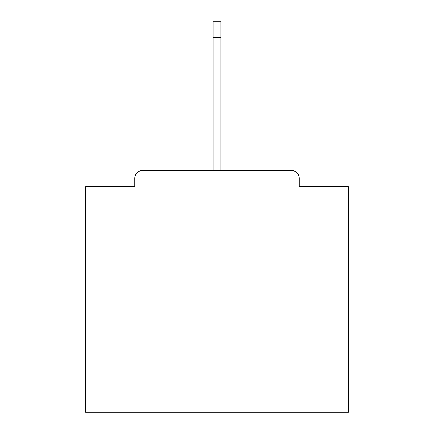<?xml version="1.0" encoding="UTF-8"?>
<svg xmlns="http://www.w3.org/2000/svg" width="434" height="434" viewBox="0 0 434 434"><rect width="100%" height="100%" fill="white"/><g stroke="black" fill="none" stroke-linecap="round" stroke-linejoin="round"><path stroke-width="0.65" d="M299.276 186.772L299.276 178.363L299.276 186.772L348.426 186.772L348.426 412.3L85.574 412.3L85.574 186.772L134.724 186.772L134.724 178.363L134.724 186.772M348.426 301.901L85.574 301.901M299.276 178.363A7.888 7.888 0 0 0 291.388 170.475L142.612 170.475A7.888 7.888 0 0 0 134.724 178.363M291.388 170.475L258.008 170.475M175.992 170.475L142.612 170.475M213.056 37.47L213.056 21.7L220.944 21.7L220.944 37.47L213.056 37.47L213.056 170.475M220.944 37.47L220.944 170.475"/></g></svg>
